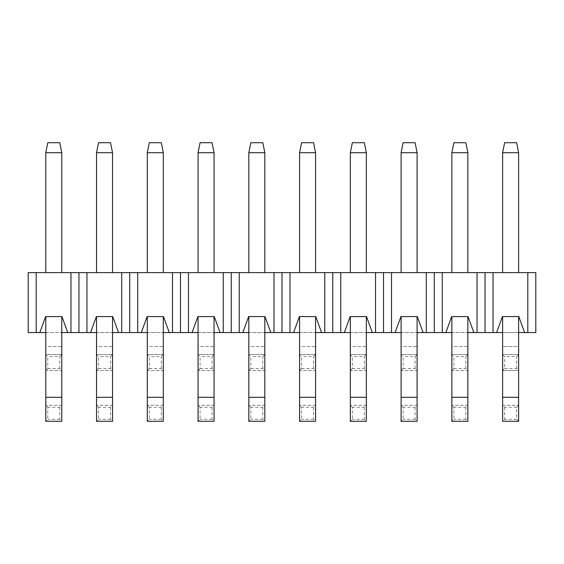 <?xml version="1.0" encoding="UTF-8"?>
<svg xmlns="http://www.w3.org/2000/svg" width="564" height="564" viewBox="0 0 564 564"><rect width="100%" height="100%" fill="white"/><g stroke="black" fill="none" stroke-linecap="round" stroke-linejoin="round"><path stroke-width="0.42" stroke-dasharray="2.82 2.11" d="M45.783 332.563L61.772 332.563M96.543 332.563L112.532 332.563M147.303 332.563L163.292 332.563M198.063 332.563L214.052 332.563M248.823 332.563L264.812 332.563M299.583 332.563L315.572 332.563M350.343 332.563L366.332 332.563M401.103 332.563L417.092 332.563M451.863 332.563L467.852 332.563M502.623 332.563L518.612 332.563M527.805 332.563L535.8 332.563L535.8 272.609L493.035 272.609L493.035 332.563L496.63 332.563L502.446 316.573L496.63 332.563L524.612 332.563L518.788 316.573L524.612 332.563L527.805 332.563L527.805 272.609M473.852 332.563L468.028 316.573L473.852 332.563L445.87 332.563L451.686 316.573L468.028 316.573L473.852 332.563L493.035 332.563M445.87 332.563L451.686 316.573L468.028 316.573L451.686 316.573L445.87 332.563L442.275 332.563L442.275 272.609L493.035 272.609M423.092 332.563L417.268 316.573L423.092 332.563L395.11 332.563L400.926 316.573L417.268 316.573L423.092 332.563L442.275 332.563M395.11 332.563L400.926 316.573L417.268 316.573L400.926 316.573L395.11 332.563L391.515 332.563L391.515 272.609L442.275 272.609M372.332 332.563L366.508 316.573L372.332 332.563L344.35 332.563L350.166 316.573L366.508 316.573L372.332 332.563L391.515 332.563M344.35 332.563L350.166 316.573L366.508 316.573L350.166 316.573L344.35 332.563L340.755 332.563L340.755 272.609L391.515 272.609M321.572 332.563L315.748 316.573L321.572 332.563L293.59 332.563L299.406 316.573L315.748 316.573L321.572 332.563L340.755 332.563M293.59 332.563L299.406 316.573L315.748 316.573L299.406 316.573L293.59 332.563L289.995 332.563L289.995 272.609L340.755 272.609M270.812 332.563L264.988 316.573L270.812 332.563L242.83 332.563L248.646 316.573L264.988 316.573L270.812 332.563L289.995 332.563M242.83 332.563L248.646 316.573L264.988 316.573L248.646 316.573L242.83 332.563L239.235 332.563L239.235 272.609L289.995 272.609M220.052 332.563L214.228 316.573L220.052 332.563L192.07 332.563L197.886 316.573L214.228 316.573L220.052 332.563L239.235 332.563M192.07 332.563L197.886 316.573L214.228 316.573L197.886 316.573L192.07 332.563L188.475 332.563L188.475 272.609L239.235 272.609M169.292 332.563L163.468 316.573L169.292 332.563L141.31 332.563L147.126 316.573L163.468 316.573L169.292 332.563L188.475 332.563M141.31 332.563L147.126 316.573L163.468 316.573L147.126 316.573L141.31 332.563L137.715 332.563L137.715 272.609L188.475 272.609M118.532 332.563L112.708 316.573L118.532 332.563L90.55 332.563L96.366 316.573L112.708 316.573L118.532 332.563L137.715 332.563M90.55 332.563L96.366 316.573L112.708 316.573L96.366 316.573L90.55 332.563L86.955 332.563L86.955 272.609L137.715 272.609M67.772 332.563L39.79 332.563L45.606 316.573L61.948 316.573L67.772 332.563L61.948 316.573L45.606 316.573L61.948 316.573L67.772 332.563L86.955 332.563M39.79 332.563L45.606 316.573L39.79 332.563L36.195 332.563L36.195 272.609L86.955 272.609M36.195 272.609L28.2 272.609L28.2 332.563L36.195 332.563M496.63 332.563L502.446 316.573L518.788 316.573L502.446 316.573L518.788 316.573L524.612 332.563M502.623 316.573L518.612 316.573L518.612 346.55L518.612 316.573L502.623 316.573L518.612 316.573L502.623 316.573L502.623 397.31L518.612 397.31L518.612 316.573M477.045 332.563L477.045 272.609M426.285 332.563L426.285 272.609M375.525 332.563L375.525 272.609M324.765 332.563L324.765 272.609M274.005 332.563L274.005 272.609M223.245 332.563L223.245 272.609M172.485 332.563L172.485 272.609M121.725 332.563L121.725 272.609M70.965 332.563L70.965 272.609M502.623 272.609L518.612 272.609L518.612 152.703L502.623 152.703L502.623 272.609L518.612 272.609L518.612 152.703L502.623 152.703L504.625 142.713L502.623 152.703L502.623 272.609L518.612 272.609L502.623 272.609L502.623 152.703L504.625 142.713L516.617 142.713L518.612 152.703L518.612 272.609M451.863 272.609L451.863 152.703L451.863 272.609L467.852 272.609L467.852 152.703L451.863 152.703L451.863 272.609L467.852 272.609L467.852 152.703L467.852 272.609L451.863 272.609L467.852 272.609M401.103 272.609L401.103 152.703L401.103 272.609L417.092 272.609L417.092 152.703L401.103 152.703L401.103 272.609L417.092 272.609L417.092 152.703L417.092 272.609L401.103 272.609L417.092 272.609M350.343 272.609L350.343 152.703L350.343 272.609L366.332 272.609L366.332 152.703L350.343 152.703L350.343 272.609L366.332 272.609L366.332 152.703L366.332 272.609L350.343 272.609L366.332 272.609M299.583 272.609L299.583 152.703L299.583 272.609L315.572 272.609L315.572 152.703L299.583 152.703L299.583 272.609L315.572 272.609L315.572 152.703L315.572 272.609L299.583 272.609L315.572 272.609M248.823 272.609L248.823 152.703L248.823 272.609L264.812 272.609L264.812 152.703L248.823 152.703L248.823 272.609L264.812 272.609L264.812 152.703L264.812 272.609L248.823 272.609L264.812 272.609M198.063 272.609L198.063 152.703L198.063 272.609L214.052 272.609L214.052 152.703L198.063 152.703L198.063 272.609L214.052 272.609L214.052 152.703L214.052 272.609L198.063 272.609L214.052 272.609M147.303 272.609L147.303 152.703L147.303 272.609L163.292 272.609L163.292 152.703L147.303 152.703L147.303 272.609L163.292 272.609L163.292 152.703L163.292 272.609L147.303 272.609L163.292 272.609M96.543 272.609L96.543 152.703L96.543 272.609L112.532 272.609L112.532 152.703L96.543 152.703L96.543 272.609L112.532 272.609L112.532 152.703L112.532 272.609L96.543 272.609L112.532 272.609M45.783 272.609L45.783 152.703L45.783 272.609L61.772 272.609L61.772 152.703L45.783 152.703L45.783 272.609L61.772 272.609L61.772 152.703L61.772 272.609L45.783 272.609L61.772 272.609M78.96 272.609L78.96 332.563M129.72 272.609L129.72 332.563M180.48 272.609L180.48 332.563M231.24 272.609L231.24 332.563M282 272.609L282 332.563M332.76 272.609L332.76 332.563M383.52 272.609L383.52 332.563M434.28 272.609L434.28 332.563M485.04 272.609L485.04 332.563M502.623 354.544L502.623 370.527L518.612 370.527L502.623 370.527L502.623 346.55L518.612 346.55L518.612 370.527L518.612 346.55L502.623 346.55L502.623 354.544L518.612 354.544L502.623 354.544L504.625 356.54L504.625 368.532L502.623 370.527M518.612 421.287L516.617 419.292L516.617 407.3L504.625 407.3L502.623 405.304L502.623 421.287L518.612 421.287L518.612 397.31M502.623 405.304L518.612 405.304L502.623 405.304L502.623 397.31M518.612 354.544L516.617 356.54L504.625 356.54M504.625 368.532L516.617 368.532L518.612 370.527M518.612 152.703L516.617 142.713L504.625 142.713L516.617 142.713L518.612 152.703L502.623 152.703M516.617 419.292L504.625 419.292L502.623 421.287M504.625 407.3L504.625 419.292M518.612 405.304L516.617 407.3M516.617 368.532L516.617 356.54M451.863 354.544L451.863 370.527L467.852 370.527L467.852 346.55L467.852 370.527L451.863 370.527L451.863 316.573L451.863 346.55L467.852 346.55L467.852 316.573L467.852 346.55L451.863 346.55L451.863 354.544L467.852 354.544L451.863 354.544L453.865 356.54L453.865 368.532L451.863 370.527M451.863 405.304L451.863 421.287L453.865 419.292L453.865 407.3L451.863 405.304L451.863 316.573L467.852 316.573L467.852 405.304L451.863 405.304L467.852 405.304L465.857 407.3L453.865 407.3M467.852 152.703L465.857 142.713L467.852 152.703L465.857 142.713L453.865 142.713L451.863 152.703L453.865 142.713L451.863 152.703L467.852 152.703L451.863 152.703M465.857 407.3L465.857 419.292L467.852 421.287L467.852 405.304M467.852 354.544L465.857 356.54L453.865 356.54M453.865 368.532L465.857 368.532L467.852 370.527M465.857 368.532L465.857 356.54M451.863 316.573L467.852 316.573M465.857 419.292L453.865 419.292M467.852 421.287L451.863 421.287M465.857 142.713L453.865 142.713L465.857 142.713M401.103 354.544L401.103 370.527L417.092 370.527L417.092 346.55L417.092 370.527L401.103 370.527L401.103 316.573L401.103 346.55L417.092 346.55L417.092 316.573L417.092 346.55L401.103 346.55L401.103 354.544L417.092 354.544L401.103 354.544L403.105 356.54L403.105 368.532L401.103 370.527M401.103 405.304L401.103 421.287L403.105 419.292L403.105 407.3L401.103 405.304L401.103 316.573L417.092 316.573L417.092 405.304L401.103 405.304L417.092 405.304L415.097 407.3L403.105 407.3M417.092 152.703L415.097 142.713L417.092 152.703L415.097 142.713L403.105 142.713L401.103 152.703L403.105 142.713L401.103 152.703L417.092 152.703L401.103 152.703M415.097 407.3L415.097 419.292L417.092 421.287L417.092 405.304M417.092 354.544L415.097 356.54L403.105 356.54M403.105 368.532L415.097 368.532L417.092 370.527M415.097 368.532L415.097 356.54M401.103 316.573L417.092 316.573M415.097 419.292L403.105 419.292M417.092 421.287L401.103 421.287M415.097 142.713L403.105 142.713L415.097 142.713M350.343 354.544L350.343 370.527L366.332 370.527L366.332 346.55L366.332 370.527L350.343 370.527L350.343 316.573L350.343 346.55L366.332 346.55L366.332 316.573L366.332 346.55L350.343 346.55L350.343 354.544L366.332 354.544L350.343 354.544L352.345 356.54L352.345 368.532L350.343 370.527M350.343 405.304L350.343 421.287L352.345 419.292L352.345 407.3L350.343 405.304L350.343 316.573L366.332 316.573L366.332 405.304L350.343 405.304L366.332 405.304L364.337 407.3L352.345 407.3M366.332 152.703L364.337 142.713L366.332 152.703L364.337 142.713L352.345 142.713L350.343 152.703L352.345 142.713L350.343 152.703L366.332 152.703L350.343 152.703M364.337 407.3L364.337 419.292L366.332 421.287L366.332 405.304M366.332 354.544L364.337 356.54L352.345 356.54M352.345 368.532L364.337 368.532L366.332 370.527M364.337 368.532L364.337 356.54M350.343 316.573L366.332 316.573M364.337 419.292L352.345 419.292M366.332 421.287L350.343 421.287M364.337 142.713L352.345 142.713L364.337 142.713M299.583 354.544L299.583 370.527L315.572 370.527L315.572 346.55L315.572 370.527L299.583 370.527L299.583 316.573L299.583 346.55L315.572 346.55L315.572 316.573L315.572 346.55L299.583 346.55L299.583 354.544L315.572 354.544L299.583 354.544L301.585 356.54L301.585 368.532L299.583 370.527M299.583 405.304L299.583 421.287L301.585 419.292L301.585 407.3L299.583 405.304L299.583 316.573L315.572 316.573L315.572 405.304L299.583 405.304L315.572 405.304L313.577 407.3L301.585 407.3M315.572 152.703L313.577 142.713L315.572 152.703L313.577 142.713L301.585 142.713L299.583 152.703L301.585 142.713L299.583 152.703L315.572 152.703L299.583 152.703M313.577 407.3L313.577 419.292L315.572 421.287L315.572 405.304M315.572 354.544L313.577 356.54L301.585 356.54M301.585 368.532L313.577 368.532L315.572 370.527M313.577 368.532L313.577 356.54M299.583 316.573L315.572 316.573M313.577 419.292L301.585 419.292M315.572 421.287L299.583 421.287M313.577 142.713L301.585 142.713L313.577 142.713M248.823 354.544L248.823 370.527L264.812 370.527L264.812 346.55L264.812 370.527L248.823 370.527L248.823 316.573L248.823 346.55L264.812 346.55L264.812 316.573L264.812 346.55L248.823 346.55L248.823 354.544L264.812 354.544L248.823 354.544L250.825 356.54L250.825 368.532L248.823 370.527M248.823 405.304L248.823 421.287L250.825 419.292L250.825 407.3L248.823 405.304L248.823 316.573L264.812 316.573L264.812 405.304L248.823 405.304L264.812 405.304L262.817 407.3L250.825 407.3M264.812 152.703L262.817 142.713L264.812 152.703L262.817 142.713L250.825 142.713L248.823 152.703L250.825 142.713L248.823 152.703L264.812 152.703L248.823 152.703M262.817 407.3L262.817 419.292L264.812 421.287L264.812 405.304M264.812 354.544L262.817 356.54L250.825 356.54M250.825 368.532L262.817 368.532L264.812 370.527M262.817 368.532L262.817 356.54M248.823 316.573L264.812 316.573M262.817 419.292L250.825 419.292M264.812 421.287L248.823 421.287M262.817 142.713L250.825 142.713L262.817 142.713M198.063 354.544L198.063 370.527L214.052 370.527L214.052 346.55L214.052 370.527L198.063 370.527L198.063 316.573L198.063 346.55L214.052 346.55L214.052 316.573L214.052 346.55L198.063 346.55L198.063 354.544L214.052 354.544L198.063 354.544L200.065 356.54L200.065 368.532L198.063 370.527M198.063 405.304L198.063 421.287L200.065 419.292L200.065 407.3L198.063 405.304L198.063 316.573L214.052 316.573L214.052 405.304L198.063 405.304L214.052 405.304L212.057 407.3L200.065 407.3M214.052 152.703L212.057 142.713L214.052 152.703L212.057 142.713L200.065 142.713L198.063 152.703L200.065 142.713L198.063 152.703L214.052 152.703L198.063 152.703M212.057 407.3L212.057 419.292L214.052 421.287L214.052 405.304M214.052 354.544L212.057 356.54L200.065 356.54M200.065 368.532L212.057 368.532L214.052 370.527M212.057 368.532L212.057 356.54M198.063 316.573L214.052 316.573M212.057 419.292L200.065 419.292M214.052 421.287L198.063 421.287M212.057 142.713L200.065 142.713L212.057 142.713M147.303 354.544L147.303 370.527L163.292 370.527L163.292 346.55L163.292 370.527L147.303 370.527L147.303 316.573L147.303 346.55L163.292 346.55L163.292 316.573L163.292 346.55L147.303 346.55L147.303 354.544L163.292 354.544L147.303 354.544L149.305 356.54L149.305 368.532L147.303 370.527M147.303 405.304L147.303 421.287L149.305 419.292L149.305 407.3L147.303 405.304L147.303 316.573L163.292 316.573L163.292 405.304L147.303 405.304L163.292 405.304L161.297 407.3L149.305 407.3M163.292 152.703L161.297 142.713L163.292 152.703L161.297 142.713L149.305 142.713L147.303 152.703L149.305 142.713L147.303 152.703L163.292 152.703L147.303 152.703M161.297 407.3L161.297 419.292L163.292 421.287L163.292 405.304M163.292 354.544L161.297 356.54L149.305 356.54M149.305 368.532L161.297 368.532L163.292 370.527M161.297 368.532L161.297 356.54M147.303 316.573L163.292 316.573M161.297 419.292L149.305 419.292M163.292 421.287L147.303 421.287M161.297 142.713L149.305 142.713L161.297 142.713M96.543 354.544L96.543 370.527L112.532 370.527L112.532 346.55L112.532 370.527L96.543 370.527L96.543 316.573L96.543 346.55L112.532 346.55L112.532 316.573L112.532 346.55L96.543 346.55L96.543 354.544L112.532 354.544L96.543 354.544L98.545 356.54L98.545 368.532L96.543 370.527M96.543 405.304L96.543 421.287L98.545 419.292L98.545 407.3L96.543 405.304L96.543 316.573L112.532 316.573L112.532 405.304L96.543 405.304L112.532 405.304L110.537 407.3L98.545 407.3M112.532 152.703L110.537 142.713L112.532 152.703L110.537 142.713L98.545 142.713L96.543 152.703L98.545 142.713L96.543 152.703L112.532 152.703L96.543 152.703M110.537 407.3L110.537 419.292L112.532 421.287L112.532 405.304M112.532 354.544L110.537 356.54L98.545 356.54M98.545 368.532L110.537 368.532L112.532 370.527M110.537 368.532L110.537 356.54M96.543 316.573L112.532 316.573M110.537 419.292L98.545 419.292M112.532 421.287L96.543 421.287M110.537 142.713L98.545 142.713L110.537 142.713M45.783 354.544L45.783 370.527L61.772 370.527L61.772 346.55L61.772 370.527L45.783 370.527L45.783 316.573L45.783 346.55L61.772 346.55L61.772 316.573L61.772 346.55L45.783 346.55L45.783 354.544L61.772 354.544L45.783 354.544L47.785 356.54L47.785 368.532L45.783 370.527M45.783 405.304L45.783 421.287L47.785 419.292L47.785 407.3L45.783 405.304L45.783 316.573L61.772 316.573L61.772 405.304L45.783 405.304L61.772 405.304L59.777 407.3L47.785 407.3M61.772 152.703L59.777 142.713L61.772 152.703L59.777 142.713L47.785 142.713L45.783 152.703L47.785 142.713L45.783 152.703L61.772 152.703L45.783 152.703M59.777 407.3L59.777 419.292L61.772 421.287L61.772 405.304M61.772 354.544L59.777 356.54L47.785 356.54M47.785 368.532L59.777 368.532L61.772 370.527M59.777 368.532L59.777 356.54M45.783 316.573L61.772 316.573M59.777 419.292L47.785 419.292M61.772 421.287L45.783 421.287M59.777 142.713L47.785 142.713L59.777 142.713M451.863 397.31L467.852 397.31M401.103 397.31L417.092 397.31M350.343 397.31L366.332 397.31M299.583 397.31L315.572 397.31M248.823 397.31L264.812 397.31M198.063 397.31L214.052 397.31M147.303 397.31L163.292 397.31M96.543 397.31L112.532 397.31M45.783 397.31L61.772 397.31"/><path stroke-width="0.85" d="M36.195 332.563L36.195 272.609L28.2 272.609L28.2 332.563L45.783 332.563M61.772 332.563L70.965 332.563L70.965 272.609L36.195 272.609M96.543 332.563L70.965 332.563M112.532 332.563L121.725 332.563L121.725 272.609L70.965 272.609M147.303 332.563L121.725 332.563M163.292 332.563L172.485 332.563L172.485 272.609L121.725 272.609M198.063 332.563L172.485 332.563M214.052 332.563L223.245 332.563L223.245 272.609L172.485 272.609M248.823 332.563L223.245 332.563M264.812 332.563L274.005 332.563L274.005 272.609L223.245 272.609M299.583 332.563L274.005 332.563M315.572 332.563L324.765 332.563L324.765 272.609L274.005 272.609M350.343 332.563L324.765 332.563M366.332 332.563L375.525 332.563L375.525 272.609L324.765 272.609M401.103 332.563L375.525 332.563M417.092 332.563L426.285 332.563L426.285 272.609L375.525 272.609M451.863 332.563L426.285 332.563M467.852 332.563L477.045 332.563L477.045 272.609L426.285 272.609M502.623 332.563L477.045 332.563M518.612 332.563L527.805 332.563L527.805 272.609L477.045 272.609M527.805 272.609L535.8 272.609L535.8 332.563L527.805 332.563M39.79 332.563L45.606 316.573L61.948 316.573L67.772 332.563M524.612 332.563L518.788 316.573L502.446 316.573L496.63 332.563M493.035 332.563L493.035 272.609M445.87 332.563L451.686 316.573L468.028 316.573L473.852 332.563M442.275 332.563L442.275 272.609M395.11 332.563L400.926 316.573L417.268 316.573L423.092 332.563M391.515 332.563L391.515 272.609M344.35 332.563L350.166 316.573L366.508 316.573L372.332 332.563M340.755 332.563L340.755 272.609M293.59 332.563L299.406 316.573L315.748 316.573L321.572 332.563M289.995 332.563L289.995 272.609M242.83 332.563L248.646 316.573L264.988 316.573L270.812 332.563M239.235 332.563L239.235 272.609M192.07 332.563L197.886 316.573L214.228 316.573L220.052 332.563M188.475 332.563L188.475 272.609M141.31 332.563L147.126 316.573L163.468 316.573L169.292 332.563M137.715 332.563L137.715 272.609M90.55 332.563L96.366 316.573L112.708 316.573L118.532 332.563M86.955 332.563L86.955 272.609M485.04 272.609L485.04 332.563M434.28 272.609L434.28 332.563M383.52 272.609L383.52 332.563M332.76 272.609L332.76 332.563M282 272.609L282 332.563M231.24 272.609L231.24 332.563M180.48 272.609L180.48 332.563M129.72 272.609L129.72 332.563M78.96 272.609L78.96 332.563M518.612 272.609L518.612 152.703L502.623 152.703L502.623 272.609M502.623 316.573L502.623 421.287L518.612 421.287L518.612 316.573M518.612 152.703L516.617 142.713L504.625 142.713L502.623 152.703M467.852 272.609L467.852 152.703L451.863 152.703L451.863 272.609M451.863 316.573L451.863 421.287L467.852 421.287L467.852 316.573M467.852 152.703L465.857 142.713L453.865 142.713L451.863 152.703M417.092 272.609L417.092 152.703L401.103 152.703L401.103 272.609M401.103 316.573L401.103 421.287L417.092 421.287L417.092 316.573M417.092 152.703L415.097 142.713L403.105 142.713L401.103 152.703M366.332 272.609L366.332 152.703L350.343 152.703L350.343 272.609M350.343 316.573L350.343 421.287L366.332 421.287L366.332 316.573M366.332 152.703L364.337 142.713L352.345 142.713L350.343 152.703M315.572 272.609L315.572 152.703L299.583 152.703L299.583 272.609M299.583 316.573L299.583 421.287L315.572 421.287L315.572 316.573M315.572 152.703L313.577 142.713L301.585 142.713L299.583 152.703M264.812 272.609L264.812 152.703L248.823 152.703L248.823 272.609M248.823 316.573L248.823 421.287L264.812 421.287L264.812 316.573M264.812 152.703L262.817 142.713L250.825 142.713L248.823 152.703M214.052 272.609L214.052 152.703L198.063 152.703L198.063 272.609M198.063 316.573L198.063 421.287L214.052 421.287L214.052 316.573M214.052 152.703L212.057 142.713L200.065 142.713L198.063 152.703M163.292 272.609L163.292 152.703L147.303 152.703L147.303 272.609M147.303 316.573L147.303 421.287L163.292 421.287L163.292 316.573M163.292 152.703L161.297 142.713L149.305 142.713L147.303 152.703M112.532 272.609L112.532 152.703L96.543 152.703L96.543 272.609M96.543 316.573L96.543 421.287L112.532 421.287L112.532 316.573M112.532 152.703L110.537 142.713L98.545 142.713L96.543 152.703M61.772 272.609L61.772 152.703L45.783 152.703L45.783 272.609M45.783 316.573L45.783 421.287L61.772 421.287L61.772 316.573M61.772 152.703L59.777 142.713L47.785 142.713L45.783 152.703M502.623 397.31L518.612 397.31M451.863 397.31L467.852 397.31M401.103 397.31L417.092 397.31M350.343 397.31L366.332 397.31M299.583 397.31L315.572 397.31M248.823 397.31L264.812 397.31M198.063 397.31L214.052 397.31M147.303 397.31L163.292 397.31M96.543 397.31L112.532 397.31M45.783 397.31L61.772 397.31"/></g></svg>
